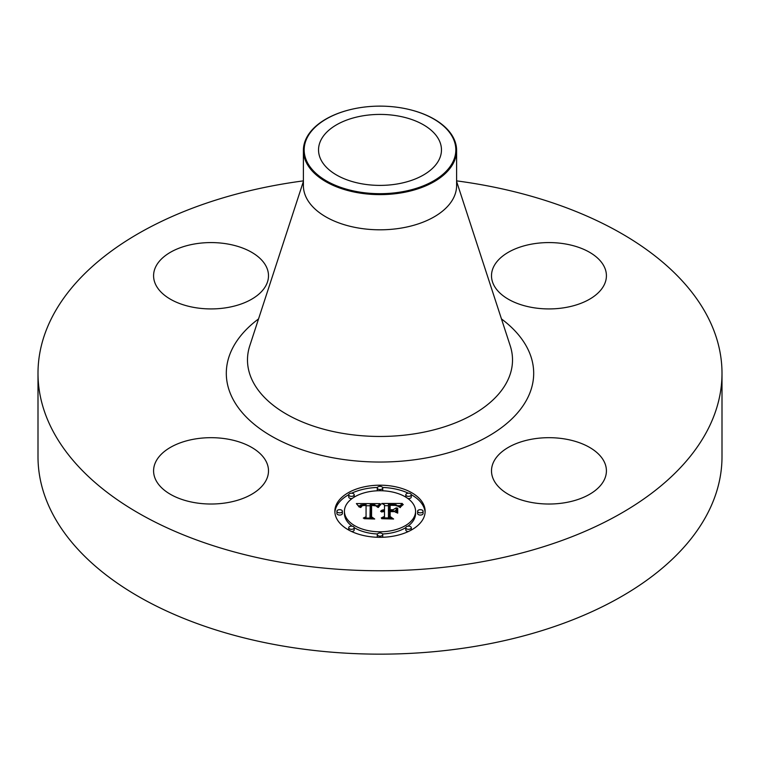 <?xml version="1.0" encoding="UTF-8"?>
<svg xmlns="http://www.w3.org/2000/svg" width="760" height="760" viewBox="0 0 760 760"><rect width="100%" height="100%" fill="white"/><g stroke="black" fill="none" stroke-linecap="round" stroke-linejoin="round"><path stroke-width="1.14" d="M266.171 461.51A57.456 33.174 180 0 1 268.498 470.849A57.456 33.174 180 0 1 219.212 503.681A57.456 33.174 180 0 1 155.905 480.187A57.456 33.174 180 0 1 153.586 470.849A57.456 33.174 180 0 1 202.873 438.016A57.456 33.174 180 0 1 266.171 461.51M456.608 180.87A342 197.448 180 0 1 722 373.302L722 456.703A342 197.448 180 0 1 476.283 646.171A342 197.448 180 0 1 38 456.703L38 373.302A342 197.448 180 0 1 283.717 183.834A342 197.448 180 0 1 303.392 180.87M722 373.302A342 197.448 180 0 1 476.283 562.77A342 197.448 180 0 1 38 373.302M409.602 109.602A76.608 44.232 180 0 1 409.754 109.639A76.608 44.232 180 0 1 456.608 150.394L456.608 185.573A76.608 44.232 180 0 1 401.565 228.019A76.608 44.232 180 0 1 303.392 185.573L303.392 150.394A76.608 44.232 180 0 1 306.489 137.94A76.608 44.232 180 0 1 350.246 109.639A76.608 44.232 180 0 1 350.398 109.602M456.608 150.394A76.608 44.232 180 0 1 453.511 162.849A76.608 44.232 180 0 1 401.565 192.831A76.608 44.232 180 0 1 303.392 150.394M307.24 137.579A75.829 43.776 180 0 1 350.55 109.563A75.829 43.776 180 0 1 409.45 109.563A75.829 43.776 180 0 1 452.76 162.232A75.829 43.776 180 0 1 358.653 191.919A75.829 43.776 180 0 1 307.24 137.579M397.309 183.958A61.465 35.492 180 0 1 318.535 149.91A61.465 35.492 180 0 1 362.691 115.852A61.465 35.492 180 0 1 441.465 149.91A61.465 35.492 180 0 1 397.309 183.958M532.779 439.023A57.456 33.174 180 0 1 606.413 470.849A57.456 33.174 180 0 1 565.136 502.683A57.456 33.174 180 0 1 491.501 470.849A57.456 33.174 180 0 1 532.779 439.023M493.829 285.095A57.456 33.174 180 0 1 491.501 275.756A57.456 33.174 180 0 1 540.788 242.915A57.456 33.174 180 0 1 604.096 266.418A57.456 33.174 180 0 1 606.413 275.756A57.456 33.174 180 0 1 557.128 308.588A57.456 33.174 180 0 1 493.829 285.095M227.221 307.581A57.456 33.174 180 0 1 153.586 275.756A57.456 33.174 180 0 1 194.864 243.922A57.456 33.174 180 0 1 268.498 275.756A57.456 33.174 180 0 1 227.221 307.581M425.144 511.252A45.144 26.068 180 0 1 380 537.32A45.144 26.068 180 0 1 334.856 511.252A45.144 26.068 180 0 1 380 485.193A45.144 26.068 180 0 1 425.144 511.252M415.568 511.252A35.568 20.539 180 0 1 380 531.791A35.568 20.539 180 0 1 344.432 511.252A35.568 20.539 180 0 1 380 490.722A35.568 20.539 180 0 1 415.568 511.252L415.568 513.484A35.568 20.539 0 0 1 407.949 526.186M379.867 503.623L377.15 506.911L374.765 504.754L370.224 504.478L369.997 516.828L372.324 518.073L363.308 518.073L366.063 516.743L366.063 505.409L362.397 505.618L360.762 507.481L360.297 507.224L361.646 505.523L365.845 505.106L366.063 504.554L360.724 504.963L359.242 507.1L356.383 503.576L379.867 503.623M380.978 504.393L377.881 507.395L379.933 504.697L380.978 504.393M375.677 505.846L371.592 505.409L371.573 516.866L374.709 519.004L364.173 518.7L373.625 518.7L370.975 516.952L370.975 505.086L375.697 505.666M402.306 503.462L399.066 506.872L395.922 504.706L388.436 504.403L388.436 509.732L389.642 509.732L389.642 505.029L394.962 505.096L397.851 506.189L395.248 505.4L390.137 505.333L390.137 509.732L393.11 509.732L396.273 507.813L396.273 512.582L392.958 510.692L388.436 510.692L388.436 516.429L390.963 517.911L381.273 517.911L384.493 516.429L384.493 511.537L381.453 511.955L384.493 511.223L384.493 510.692L380.589 511.347L382.005 510.207L384.493 509.732L384.493 504.925L381.824 503.462L402.306 503.462M403.265 504.526L399.845 507.481L401.498 505.353L403.265 504.526M397.708 513.123L397.195 512.952L397.195 508.041L397.708 508.212L397.708 513.123L397.708 510.444L397.195 510.273L397.195 512.952M390.137 511.651L390.137 516.524L393.604 519.004L381.691 518.7L392.502 518.7L389.642 516.658L389.642 511.337L394.174 511.651L390.137 511.651M382.736 487.958A2.736 1.577 180 0 1 380 489.535A2.736 1.577 180 0 1 377.264 487.958A2.736 1.577 180 0 1 380 486.372A2.736 1.577 180 0 1 382.736 487.958L382.736 490.19A2.736 1.577 0 0 1 382.546 490.77M423.092 511.252A2.736 1.577 180 0 1 420.356 512.839A2.736 1.577 180 0 1 417.62 511.252A2.736 1.577 180 0 1 420.356 509.675A2.736 1.577 180 0 1 423.092 511.252L423.092 513.484A2.736 1.577 0 0 1 420.356 515.071A2.736 1.577 0 0 1 417.62 513.484L417.62 511.252M411.274 494.779A2.736 1.577 180 0 1 408.538 496.356A2.736 1.577 180 0 1 405.802 494.779A2.736 1.577 180 0 1 408.538 493.202A2.736 1.577 180 0 1 411.274 494.779L411.274 497.011A2.736 1.577 0 0 1 407.949 498.56M382.736 534.556A2.736 1.577 180 0 1 380 536.133A2.736 1.577 180 0 1 377.264 534.556A2.736 1.577 180 0 1 380 532.978A2.736 1.577 180 0 1 382.736 534.556L382.736 536.788A2.736 1.577 0 0 1 382.603 537.272M411.274 527.734A2.736 1.577 180 0 1 408.538 529.311A2.736 1.577 180 0 1 405.802 527.734A2.736 1.577 180 0 1 408.538 526.148A2.736 1.577 180 0 1 411.274 527.734L411.274 529.967A2.736 1.577 0 0 1 411.264 530.053M336.908 511.252A2.736 1.577 180 0 1 339.644 509.675A2.736 1.577 180 0 1 342.38 511.252A2.736 1.577 180 0 1 339.644 512.839A2.736 1.577 180 0 1 336.908 511.252L336.908 513.484A2.736 1.577 0 0 0 339.644 515.071A2.736 1.577 0 0 0 342.38 513.484L342.38 511.252M348.726 494.779A2.736 1.577 180 0 1 351.462 493.202A2.736 1.577 180 0 1 354.198 494.779A2.736 1.577 180 0 1 351.462 496.356A2.736 1.577 180 0 1 348.726 494.779L348.726 497.011A2.736 1.577 0 0 0 352.051 498.56M348.726 527.734A2.736 1.577 180 0 1 351.462 526.148A2.736 1.577 180 0 1 354.198 527.734A2.736 1.577 180 0 1 351.462 529.311A2.736 1.577 180 0 1 348.726 527.734L348.726 529.967A2.736 1.577 0 0 0 348.735 530.053M394.117 511.356L396.273 510.045L396.273 512.582M389.642 507.262L390.137 507.252M384.493 505.694L388.436 505.694M397.888 505.694L399.912 505.694M384.493 509.732L384.493 510.692M383.914 509.77L383.914 510.672M383.373 509.846L383.373 510.692M382.869 509.941L382.869 510.739M382.423 510.055L382.423 510.825M382.005 510.207L382.005 510.939M381.634 510.378L381.634 511.072M381.311 510.587L381.311 511.204M381.026 510.815L381.026 511.356M384.493 516.429L384.493 517.911M388.436 516.429L388.436 517.911M393.11 509.732L393.11 510.777M390.137 509.732L390.137 510.692M389.642 509.732L389.642 510.692M388.436 509.732L388.436 510.692M358.188 505.799L359.68 505.789M366.063 505.761L370.205 505.742M376.228 505.714L377.919 505.704M366.063 504.554L366.063 505.409M361.247 505.733L361.247 506.283M361.076 505.865L361.076 506.511M360.924 506.008L360.924 506.834M360.781 506.169L360.781 507.357M360.648 506.35L360.648 507.481M360.544 506.54L360.544 507.481M360.449 506.749L360.449 507.481M360.363 506.977L360.363 507.481M366.063 516.743L366.063 518.073M369.997 516.828L369.997 518.073M380.76 504.013L380.76 504.583M380.494 504.212L380.494 504.839M380.219 504.44L380.219 505.115M379.933 504.697L379.933 505.419M379.658 504.982L379.658 505.751M379.373 505.295L379.373 506.103M379.097 505.637L379.097 506.483M378.812 506.008L378.812 506.882M378.518 506.407L378.518 507.309M378.233 506.834L378.233 507.471M402.904 504.308L402.904 504.801M402.391 504.649L402.391 505.191M401.926 505.001L401.926 505.59M401.498 505.353L401.498 505.979M401.118 505.704L401.118 506.388M400.776 506.056L400.776 506.796M400.482 506.407L400.482 507.224M400.226 506.768L400.226 507.623M370.975 516.952L370.975 507.319L371.583 507.309M371.573 516.866L371.573 517.341M389.642 516.658L389.642 513.57L390.137 513.57M390.137 516.524L390.137 517.009M425.106 512.373A45.144 26.068 0 0 0 411.264 494.693M408.348 493.202A45.144 26.068 0 0 0 382.603 487.464M377.397 487.464A45.144 26.068 0 0 0 351.652 493.202M348.735 494.693A45.144 26.068 0 0 0 334.894 512.373M344.432 511.252L344.432 513.484A35.568 20.539 0 0 0 352.051 526.186M354.198 527.62A35.568 20.539 0 0 0 377.454 533.976M382.546 533.976A35.568 20.539 0 0 0 405.802 527.62M377.264 487.958L377.264 490.19A2.736 1.577 0 0 0 377.454 490.77M405.802 494.779L405.802 497.011A2.736 1.577 0 0 0 405.802 497.125M377.264 534.556L377.264 536.788A2.736 1.577 0 0 0 377.397 537.272M405.802 527.734L405.802 529.967A2.736 1.577 0 0 0 408.348 531.544M354.198 497.125A2.736 1.577 0 0 0 354.198 497.011L354.198 494.779M351.652 531.544A2.736 1.577 0 0 0 354.198 529.967L354.198 527.734M456.608 181.441L510.226 345.791A132.525 76.513 180 0 1 417.306 433.371A132.525 76.513 180 0 1 249.774 345.791L303.392 181.441M501.467 318.934A153.691 88.739 180 0 1 423.272 458.451A153.691 88.739 180 0 1 253.004 423.282A153.691 88.739 180 0 1 258.533 318.934"/></g></svg>
